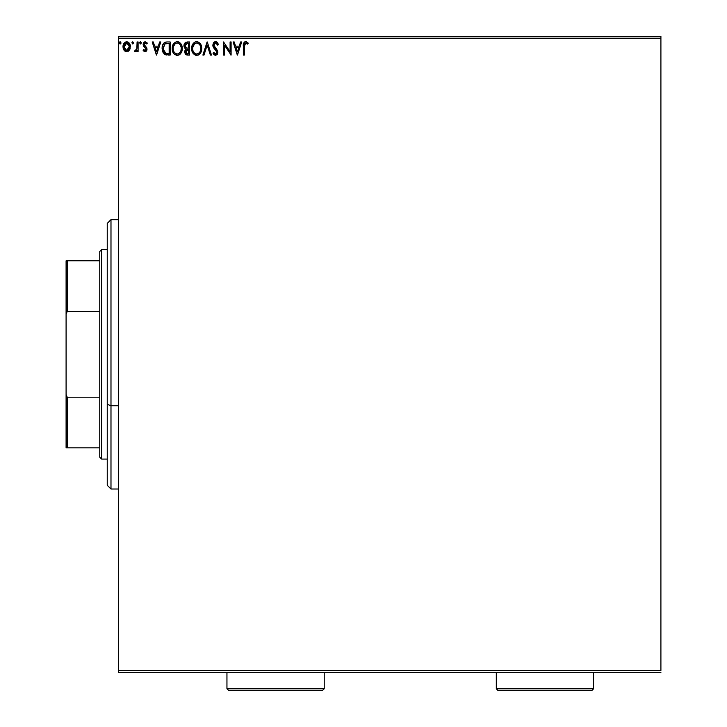 <?xml version="1.0" encoding="UTF-8"?>
<svg xmlns="http://www.w3.org/2000/svg" width="727" height="727" viewBox="0 0 727 727"><rect width="100%" height="100%" fill="white"/><g stroke="black" fill="none" stroke-linecap="round" stroke-linejoin="round"><path stroke-width="1.09" d="M118.465 38.222L660.907 38.222L660.907 670.448L118.465 670.448L118.465 38.222L118.465 672.321L660.907 672.321L118.465 672.321L118.465 670.448L660.907 670.448L660.907 38.222L118.465 38.222L118.465 36.35L118.465 38.222M129.406 50.118L130.333 45.865L128.315 42.248L125.062 42.248L123.208 45.029L123.535 49.336L125.88 51.59L128.888 50.754L130.387 46.719C130.406 44.002 129.179 42.357 126.689 41.793C124.199 42.366 122.972 44.002 122.999 46.719L123.972 50.118L126.689 51.699L129.815 49.409M137.094 41.957L138.103 41.957L137.094 41.957L136.84 48.9L134.577 51.372L135.94 51.544L137.094 50.118L137.094 51.526L138.103 51.526L138.103 41.957L138.103 51.526L138.103 41.957L137.094 41.957L136.94 48.464L134.577 51.372L135.349 51.699L137.094 50.118L137.094 51.526L138.103 51.526L137.094 51.526M145.082 51.699L146.545 50.863L146.981 48.809L146.436 47.328L144.391 45.419L144.228 43.974L145.109 43.002L146.763 43.974L147.336 43.093L145.264 41.793L143.964 42.348L143.164 44.074L143.473 46.037L145.982 49.009L145.246 50.49L143.728 49.518L143.137 50.336L143.964 51.244L145.082 51.699L146.999 49.191L146.681 47.709L144.146 44.511L145.382 42.966L146.763 43.974L147.336 43.093L145.264 41.793L143.137 44.556L143.473 46.037L145.754 48.364L145.991 49.236L145.018 50.526L143.728 49.518L143.137 50.336L145.082 51.699M167.128 41.957L164.875 42.375L163.221 43.929L162.166 47.191L162.248 50.154L162.73 51.908L164.665 54.361L170.163 55.052L170.163 41.957L167.128 41.957C163.63 42.439 161.957 44.565 162.112 48.346L165.065 54.58L170.163 55.052L170.163 41.957L170.163 55.052L168.182 55.052M187.021 41.957L189.638 41.957L185.258 42.548L184.113 44.338L183.958 46.201L184.431 47.691L186.003 49.027L184.785 51.417L185.512 54.189L186.784 54.961L189.638 55.052L189.638 41.957L189.638 55.052L189.638 41.957L187.021 41.957L183.931 45.674L186.003 49.027L184.767 51.808L187.784 55.052L189.638 55.052L187.784 55.052M203.996 55.052L202.897 55.052L207.095 41.957L202.897 55.052L203.996 55.052L207.186 45.119L210.367 55.052L211.466 55.052L207.268 41.957L211.466 55.052L207.268 41.957L202.897 55.052L203.996 55.052L207.186 45.119L210.367 55.052L211.466 55.052L210.367 55.052M230.095 41.957L230.095 51.699L223.552 41.957L223.552 55.052L224.552 55.052L224.552 45.292L231.104 55.052L231.104 41.957L230.095 41.957L231.104 41.957L230.095 41.957L230.095 51.699L223.552 41.957L223.552 55.052L224.552 55.052L224.552 45.292L231.104 55.052L231.104 41.957L230.886 55.052M244.39 45.092L244.363 46.346L245.272 43.093L247.716 44.147L248.225 43.138L245.753 41.63L244.399 42.102L243.618 43.311L243.354 55.052L244.363 55.052L244.363 46.346L245.762 42.966L247.716 44.147L248.225 43.138L245.753 41.63C243.754 42.311 242.954 43.838 243.354 46.21L243.354 55.052L244.363 55.052L244.408 44.829M240.582 41.957L241.682 41.957L237.484 55.052L241.682 41.957L240.582 41.957L239.238 46.155L235.557 46.155L234.212 41.957L233.113 41.957L237.311 55.052L241.682 41.957L240.582 41.957L239.238 46.155L235.557 46.155L234.212 41.957L233.113 41.957L237.311 55.052L233.113 41.957L234.212 41.957M215.574 41.63L213.511 42.82L212.802 45.165L213.456 47.5L216.8 51.935L215.81 54.016L214.647 53.689L213.756 52.371L212.975 53.171L213.947 54.652L215.501 55.388L217.282 54.371L217.809 51.817L214.147 46.473L213.965 44.292L215.646 42.966L217.691 45.147L218.509 44.483L217.073 42.193L215.574 41.63L212.802 45.165L216.837 52.389L215.51 54.043L213.756 52.371L212.975 53.171L215.501 55.388L217.846 52.335L217.328 50.345L213.811 45.192L215.646 42.966L217.691 45.147L218.509 44.483L215.574 41.63M201.724 48.455L200.507 43.974L197.835 41.793L195.508 41.793L193.564 43.075L191.928 46.174L191.928 50.863L194.5 54.743L197.917 55.207L200.552 52.962L201.724 48.455C201.77 44.72 200.089 42.448 196.672 41.63C193.264 42.475 191.592 44.774 191.655 48.509C191.592 52.289 193.291 54.58 196.753 55.388C200.143 54.498 201.797 52.19 201.724 48.455M182.25 48.455L181.032 43.974L179.424 42.284L176.616 41.666L173.38 44.02L172.453 46.174L172.244 49.7L174.126 53.98L177.579 55.379L179.496 54.679L181.078 52.962L182.25 48.455C182.304 44.72 180.614 42.448 177.206 41.63C173.789 42.475 172.117 44.774 172.181 48.509C172.117 52.289 173.817 54.58 177.279 55.388C180.669 54.498 182.332 52.19 182.25 48.455M159.667 41.957L160.767 41.957L156.569 55.052L160.767 41.957L159.667 41.957L158.322 46.155L154.651 46.155L153.306 41.957L152.207 41.957L156.405 55.052L160.767 41.957L159.667 41.957L158.322 46.155L154.651 46.155L153.306 41.957L152.207 41.957L156.405 55.052L152.207 41.957L153.306 41.957M140.356 41.802L141.283 42.693L140.647 41.821L139.829 42.166L140.093 43.874L140.82 43.874L141.292 42.884L140.456 43.974L141.292 42.884L140.456 41.793L139.62 42.884L140.547 43.965M133.577 42.884L132.732 41.793L131.905 42.693L132.732 43.974L133.577 42.884L132.732 43.974L133.577 42.884L132.732 41.793L131.896 42.884L132.732 43.974L131.896 42.884L132.732 41.793L133.577 42.884M119.782 41.893L120.982 42.884L120.509 41.893L119.782 41.893L119.51 43.611L120.328 43.947L120.936 43.266L120.146 43.974L120.982 42.884L120.146 41.793L119.301 42.884L120.146 43.974L119.301 42.884M660.907 36.35L118.465 36.35L660.907 36.35L660.907 38.222L660.907 36.35M244.363 55.052L243.354 55.052M243.363 45.474L243.4 44.729M243.536 43.593L243.781 42.902M245.026 41.739L244.399 42.102M245.39 41.648L246.489 41.757M247.98 42.857L247.716 44.147L245.508 43.002L246.771 43.375M244.617 43.838L244.472 44.32M244.472 44.329L244.654 43.774M247.089 43.62L247.716 44.147M243.418 44.465L243.354 46.21M237.402 51.899L235.993 47.5L238.801 47.5L237.402 51.899L235.993 47.5L238.801 47.5L237.402 51.899M224.552 55.052L223.552 55.052L223.78 41.957M215.846 41.639L216.628 41.884M216.991 42.13L217.909 43.22M218.509 44.483L217.691 45.147L217.364 44.429M216.037 43.029L215.446 42.984M215.247 43.02L214.556 43.393M213.847 44.729L213.811 45.183M215.81 48.564L215.228 47.946M217.836 52.598L217.282 54.361M212.975 53.171L213.756 52.371L214.383 53.398M213.765 52.371L214.183 53.107M216.837 52.389L216.728 53.062M216.673 51.499L216.073 50.517M215.619 50.036L213.611 47.755M213.456 47.5L214.156 48.491M212.975 46.346L212.857 45.828M213.52 42.811L214.065 42.193M214.383 41.957L215.265 41.648M201.661 49.627L201.706 49.036M201.443 50.79L201.297 51.299M201.143 51.753L200.552 52.962M198.962 54.689L198.426 54.998M198.044 55.161L198.962 54.679M196.154 55.352L195.59 55.234M193.582 53.971L192.873 53.062M192.846 53.007L192.464 52.335M191.755 49.972L191.674 47.918M192.41 44.82L192.164 45.428M192.864 44.002L193.573 43.075M195.072 41.957L196.072 41.666M197.281 41.666L197.826 41.784M201.07 45.029L201.297 45.637M201.588 46.764L201.661 47.264M200.361 50.826L200.579 49.963M197.262 53.998L196.708 54.043C193.964 53.353 192.61 51.508 192.664 48.518L192.71 49.463L192.664 48.518C192.6 45.492 193.945 43.647 196.708 42.966C199.434 43.647 200.77 45.474 200.716 48.455L200.67 47.519L200.716 48.455C200.779 51.463 199.443 53.325 196.708 54.043L196.944 54.043M193.318 51.59L193.791 52.371M192.873 50.363L192.71 49.463M193.355 51.662L192.882 50.39M194.027 52.671L194.545 53.198L194.027 52.671M196.235 54.007L195.154 53.625M192.71 47.564L194.591 43.756M193.882 44.483L193.255 45.537M200.143 45.574L200.67 47.519M198.48 43.511L199.761 44.874M197.181 43.002L197.635 43.102M200.707 48.927L200.661 49.4M187.33 55.034L186.285 54.798M185.967 54.616L185.512 54.189L185.967 54.616M185.176 53.653L184.785 52.126M184.84 51.008L185.058 50.263M185.221 49.909L185.667 49.318M185.521 48.782L184.694 48.082M183.94 45.937L183.94 45.338M185.185 42.602L185.712 42.248M184.358 43.711L184.113 44.338L184.358 43.711M185.14 46.746L184.94 45.674L187.484 43.302L188.629 43.302L188.629 48.173L186.521 48.018L188.12 48.173L186.521 48.018L184.958 45.392L184.994 46.255M186.457 53.425L185.821 51.253L186.748 49.763L188.12 49.518L187.339 49.572M185.876 51.026L185.776 51.79L188.629 49.518L188.629 53.716L187.584 53.716L185.776 51.79L186.185 53.171M186.167 47.873L185.158 46.782M184.994 45.101L185.958 43.593M185.967 50.736L186.376 50.054M188.12 49.518L188.629 49.518L188.629 53.716L187.584 53.716M182.186 49.627L182.241 49.036M182.095 50.208L181.823 51.299M181.668 51.753L181.087 52.962M180.523 53.743L180.051 54.243M179.487 54.689L178.951 54.998M178.569 55.161L179.496 54.679M176.679 55.352L176.116 55.234M174.126 53.98L173.408 53.062M173.371 53.007L172.999 52.335M172.181 48.509L172.199 47.918M172.944 44.82L172.69 45.428M173.389 44.002L174.098 43.075M176.052 41.793L176.597 41.666M176.906 41.639L178.351 41.784M179.442 42.293L181.032 43.965L179.424 42.284M181.596 45.029L181.823 45.637M182.113 46.764L182.186 47.264M179.714 44.129L178.615 43.275L180.287 44.874L181.196 47.519M180.887 50.826L181.25 48.455C181.305 51.463 179.969 53.325 177.234 54.043L176.761 54.007L177.234 54.043C174.489 53.353 173.135 51.508 173.19 48.518C173.126 45.492 174.471 43.647 177.234 42.966C179.96 43.647 181.296 45.474 181.25 48.455L181.105 49.963M179.996 52.535L177.47 54.043M173.844 51.59L174.316 52.371M173.19 48.518L173.244 47.564L173.19 48.518M173.88 51.662L173.244 49.463M176.761 54.007L174.553 52.671L176.616 53.98M173.417 46.61L175.116 43.756M174.407 44.483L173.789 45.537M180.669 45.574L180.287 44.874M177.706 43.002L178.16 43.102M178.415 53.798L179.778 52.798M166.592 54.97L165.874 54.852M165.82 54.843L165.065 54.58M164.865 54.48L163.893 53.734M162.73 51.908L162.43 51.008M162.112 48.346L162.121 48.8M162.121 47.755L162.766 44.792M163.611 43.366L164.284 42.72M165.365 42.184L166.547 41.984M165.974 42.048L165.338 42.193M164.375 42.657L163.539 43.447M162.503 45.501L162.357 46.055M162.239 46.619L162.166 47.191M163.975 51.899L165.947 53.462L163.148 49.082L164.793 43.993L169.164 43.302L169.164 53.716L165.602 53.344L163.639 51.235M163.902 45.001L164.793 43.993M167.764 53.698L167.028 53.653M163.221 46.973L163.33 46.428M156.487 51.899L155.078 47.5L157.895 47.5L156.487 51.899L155.078 47.5L157.895 47.5L156.487 51.899M143.328 50.581L143.728 49.518L145.246 50.49L145.991 49.236L145.027 47.6M145.945 49.654L145.754 48.364M143.264 43.602L143.419 43.147M144.473 41.975L144.001 42.311M144.791 41.848L145.264 41.793M147.336 43.093L146.763 43.974L145.373 42.966M144.146 44.511L144.391 45.419L144.591 43.329M145.155 46.183L144.618 45.71M145.464 46.41L146.681 47.709L146.963 49.736M146.436 47.328L146.827 48.064M146.981 48.809L146.999 49.409M146.263 51.208L146.872 50.163M136.44 51.163L135.658 51.653M135.649 51.662L134.577 51.372L135.058 50.354L135.795 50.472M135.349 51.699L134.577 51.372M135.058 50.354L135.513 50.526L135.058 50.354M137.058 47.237L137.076 46.719M137.094 45.828L137.094 45.174M132.832 43.965L131.896 42.884M128.888 50.754L128.261 51.253M125.126 51.263L124.499 50.763L125.126 51.263M123.535 49.354L123.245 48.564M123.226 48.5L123.054 47.609M123.49 44.229L123.899 43.466M126.253 41.821L125.198 42.166M127.525 41.902L126.471 41.802M128.579 42.439L129.061 42.902M128.315 42.248L129.642 43.738M130.306 45.692L130.369 46.292M130.151 48.491L129.851 49.327M126.689 42.966L126.053 43.066L127.316 43.066L126.689 42.966L129.379 46.71L126.525 50.517L124.008 46.71L124.153 45.447L124.035 47.355L126.689 42.966L128.57 44.002M128.752 44.274L129.342 46.074M126.525 50.517L129.379 46.71L128.743 49.172L127.325 50.417M126.371 50.499L125.017 49.69L124.035 47.355M129.342 47.355L129.379 46.71M120.046 43.965L119.51 43.611M187.484 43.302L188.629 43.302L188.629 48.173L188.12 48.173M173.244 47.564L173.408 46.628M168.073 43.302L169.164 43.302L169.164 53.716L168.5 53.716M163.366 50.436L163.23 49.818M165.538 43.575L166.038 43.447M124.008 46.71L124.044 46.074M124.153 45.447L125.489 43.338M127.316 43.066L127.888 43.338M129.233 47.991L128.743 49.172M126.062 50.417L125.489 50.127M110.986 405.757L110.986 219.663L110.986 405.757L118.465 405.757L110.986 405.757L110.986 489.007L110.986 405.757L107.242 404.33L110.986 405.757M107.242 223.398L107.242 404.33L107.242 223.398L110.986 219.663L118.465 219.663M107.242 485.272L107.242 404.33L107.242 485.272L110.986 489.007L118.465 489.007M99.763 397.196L99.763 457.21L101.635 459.082L101.635 249.588L99.763 251.46L99.763 397.196L99.763 251.46L101.635 249.588L101.635 459.082L107.242 459.082L101.635 459.082L99.763 457.21L99.763 397.196L67.211 397.196L66.093 394.425L66.093 314.246L67.211 311.474L99.763 311.474L67.211 311.474L67.211 260.811L66.093 260.811L66.093 314.246L66.093 260.811L67.211 260.811L67.211 311.474L66.093 314.246L66.093 447.859L99.763 447.859L67.211 447.859L67.211 397.196L67.211 447.859L66.093 447.859L66.093 394.425L67.211 397.196L99.763 397.196M107.242 249.588L101.635 249.588L107.242 249.588M99.763 260.811L67.211 260.811L99.763 260.811M226.951 688.778L228.823 690.65L322.352 690.65L324.224 688.778L226.951 688.778L324.224 688.778L324.224 672.321L324.224 688.778L322.352 690.65L228.823 690.65L226.951 688.778L226.951 672.321L226.951 688.778M496.305 688.778L498.177 690.65L591.696 690.65L593.568 688.778L496.305 688.778L593.568 688.778L593.568 672.321L593.568 688.778L591.696 690.65L498.177 690.65L496.305 688.778L496.305 672.321L496.305 688.778"/></g></svg>
